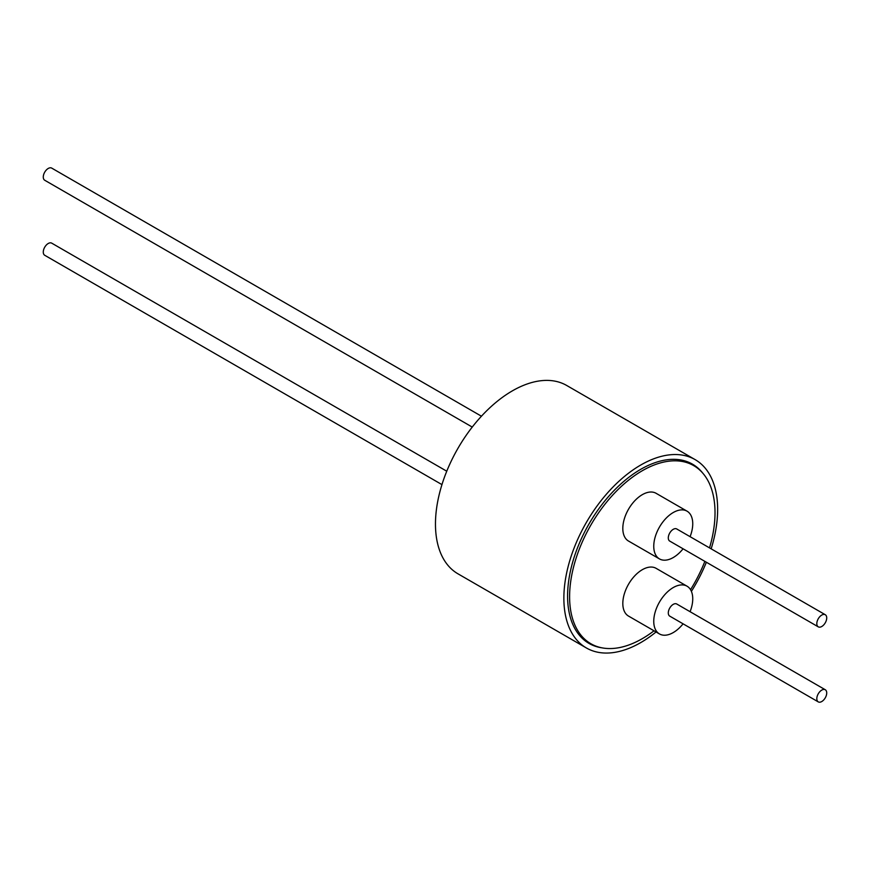 <?xml version="1.0" encoding="UTF-8"?>
<svg xmlns="http://www.w3.org/2000/svg" width="870" height="870" viewBox="0 0 870 870"><rect width="100%" height="100%" fill="white"/><g stroke="black" fill="none" stroke-linecap="round" stroke-linejoin="round"><path stroke-width="1.3" d="M654.022 630.793A102.834 59.367 -60 0 1 590.893 643.746A102.834 59.367 -60 0 1 569.6 596.668A102.834 59.367 -60 0 1 614.481 493.181A102.834 59.367 -60 0 1 693.727 465.635A102.834 59.367 -60 0 1 715.02 512.713A102.834 59.367 -60 0 1 709.529 547.893M690.084 611.697A27.568 15.921 120 0 0 687.039 586.195A27.568 15.921 120 0 0 664.136 595.428A27.568 15.921 120 0 0 659.471 633.947A27.568 15.921 120 0 0 682.363 624.703A27.568 15.921 120 0 0 683.08 623.833M687.039 586.195L656.089 568.327A27.568 15.921 120 0 0 633.197 577.571A27.568 15.921 120 0 0 628.521 616.08L659.471 633.947M690.084 536.67A27.568 15.921 120 0 0 687.039 511.168A27.568 15.921 120 0 0 662.69 522.207A27.568 15.921 120 0 0 659.471 558.91A27.568 15.921 120 0 0 683.08 548.796M687.039 511.168L656.089 493.301A27.568 15.921 120 0 0 631.75 504.35A27.568 15.921 120 0 0 628.521 541.053L659.471 558.91M818.268 701.883L669.748 616.134A7.003 4.045 -60 0 1 669.389 608.717A7.003 4.045 -60 0 1 676.751 604.008L825.271 689.747A7.003 4.045 -60 0 1 825.63 697.164A7.003 4.045 -60 0 1 818.268 701.883A7.003 4.045 -60 0 1 817.909 694.467A7.003 4.045 -60 0 1 825.271 689.747M818.268 626.846L669.748 541.096A7.003 4.045 -60 0 1 668.519 536.072A7.003 4.045 -60 0 1 676.751 528.971L825.271 614.72A7.003 4.045 -60 0 1 826.5 619.744A7.003 4.045 -60 0 1 818.268 626.846A7.003 4.045 -60 0 1 817.039 621.822A7.003 4.045 -60 0 1 825.271 614.72M702.873 473.258A103.486 59.747 120 0 0 692.509 464.178A103.486 59.747 120 0 0 640.766 469.3A103.486 59.747 120 0 0 573.156 560.497A103.486 59.747 120 0 0 589.023 643.419A103.486 59.747 120 0 0 602.073 647.856M711.16 548.839A108.739 62.781 120 0 0 695.13 459.621L566.718 385.486A108.739 62.781 120 0 0 512.354 390.869A108.739 62.781 120 0 0 441.318 486.7A108.739 62.781 120 0 0 457.99 573.83L586.391 647.965A108.739 62.781 120 0 0 640.766 642.582A108.739 62.781 120 0 0 656.056 631.979M695.13 459.621A108.739 62.781 120 0 0 640.766 465.015A108.739 62.781 120 0 0 569.719 560.835A108.739 62.781 120 0 0 586.391 647.965M472.247 427.072L44.729 180.253A7.003 4.045 -60 0 1 43.5 175.229A7.003 4.045 -60 0 1 51.732 168.117L481.436 416.208M441.949 484.612L44.729 255.28A7.003 4.045 -60 0 1 44.37 247.863A7.003 4.045 -60 0 1 51.732 243.154L446.756 471.214M691.4 591.372A108.739 62.781 120 0 0 706.364 562.237M704.863 561.378A102.834 59.367 -60 0 1 690.541 589.686M686.354 461.383L693.727 465.635M583.531 639.493L590.893 643.746"/></g></svg>
